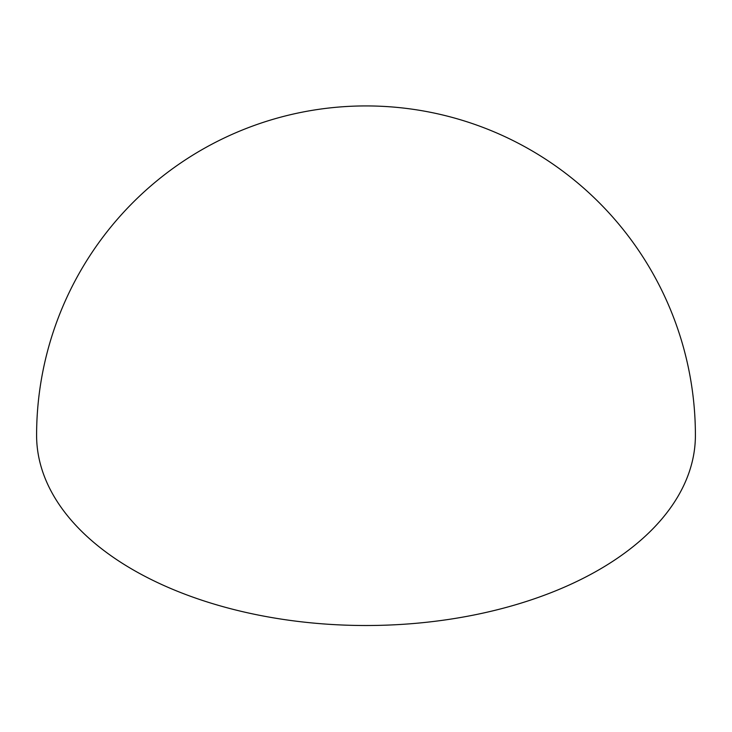 <?xml version="1.0" encoding="UTF-8"?>
<svg xmlns="http://www.w3.org/2000/svg" width="732" height="732" viewBox="0 0 732 732"><rect width="100%" height="100%" fill="white"/><g stroke="black" fill="none" stroke-linecap="round" stroke-linejoin="round"><path stroke-width="1.1" d="M695.4 435.33A329.4 190.174 180 0 1 366 625.512A329.4 190.174 180 0 1 36.6 435.33A329.4 329.4 0 0 1 530.7 150.06A329.4 329.4 0 0 1 695.4 435.33"/></g></svg>
